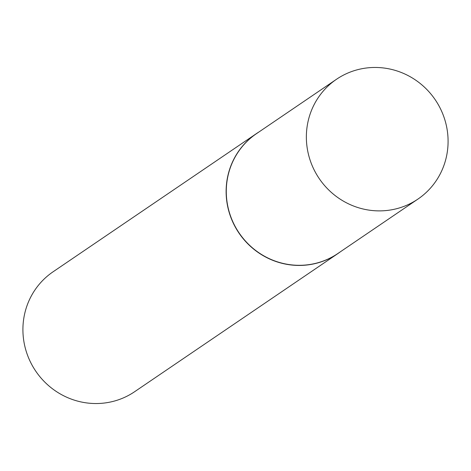 <?xml version="1.0" encoding="UTF-8"?>
<svg xmlns="http://www.w3.org/2000/svg" width="471" height="471" viewBox="0 0 471 471"><rect width="100%" height="100%" fill="white"/><g stroke="black" fill="none" stroke-linecap="round" stroke-linejoin="round"><path stroke-width="0.71" d="M336.512 79.263L256.43 133.687A72.434 70.126 55.8 0 0 234.905 225.974A72.434 70.126 55.8 0 0 323.765 260.834A72.434 70.126 55.8 0 0 337.86 253.504L417.936 199.086A72.434 70.126 55.8 0 0 439.461 106.793A72.434 70.126 55.8 0 0 350.601 71.933A72.434 70.126 55.8 0 0 336.512 79.263A72.434 70.126 55.8 0 0 314.987 171.556A72.434 70.126 55.8 0 0 403.847 206.416A72.434 70.126 55.8 0 0 417.936 199.086M258.944 131.98A72.505 70.197 55.8 0 0 256.306 133.687A72.505 70.197 55.8 0 0 234.758 226.068A72.505 70.197 55.8 0 0 323.707 260.963A72.505 70.197 55.8 0 0 337.813 253.622A72.505 70.197 55.8 0 0 340.368 251.797M256.306 133.687L53.093 271.785A72.505 70.197 55.8 0 0 31.545 364.165A72.505 70.197 55.8 0 0 120.494 399.061A72.505 70.197 55.8 0 0 134.6 391.725L337.813 253.622"/></g></svg>
